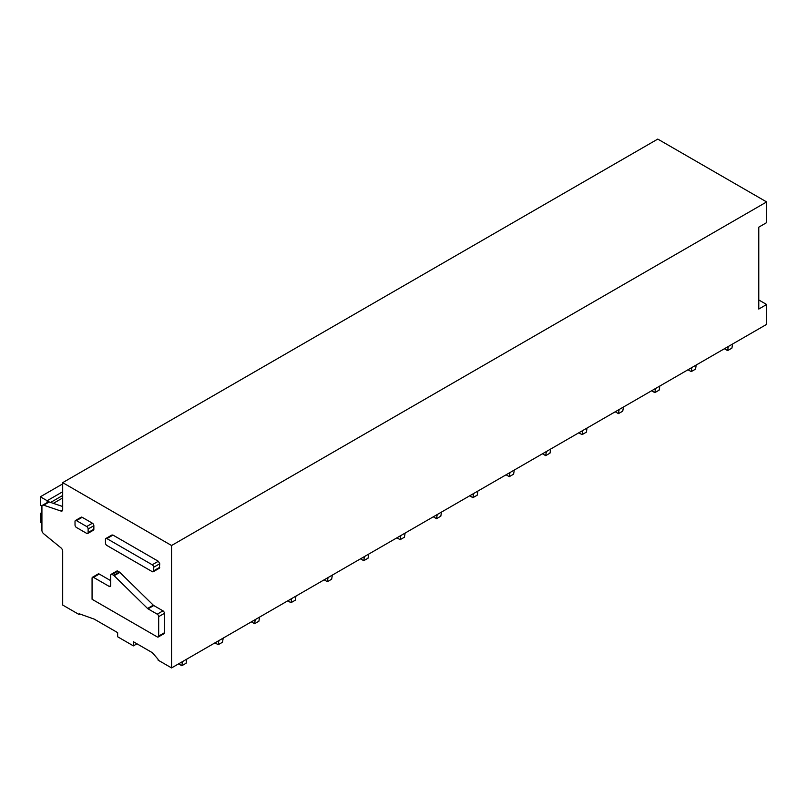 <?xml version="1.0" encoding="UTF-8"?>
<svg xmlns="http://www.w3.org/2000/svg" width="807" height="807" viewBox="0 0 807 807"><rect width="100%" height="100%" fill="white"/><g stroke="black" fill="none" stroke-linecap="round" stroke-linejoin="round"><path stroke-width="1.21" d="M152.23 571.638L106.897 545.471A2.028 1.17 -120 0 1 105.455 542.99L105.455 539.429A2.028 1.17 -120 0 1 105.878 538.501A2.028 1.17 -120 0 1 106.887 538.602L152.23 564.779A2.028 1.17 -120 0 1 153.663 567.26L153.663 570.811A2.028 1.17 -120 0 1 153.249 571.739A2.028 1.17 -120 0 1 152.23 571.638M42.559 505.232A3.036 1.755 60 0 0 41.924 506.625L41.924 530.3A3.036 1.755 60 0 0 43.639 533.72L60.989 547.882A3.036 1.755 60 0 1 62.694 551.302L62.694 605.058L79.177 614.571L79.177 613.744L94.217 619.12L117.64 632.638L117.64 636.773L133.397 645.872L133.397 641.736L152.372 652.702L158.101 659.319L158.101 660.146L171.568 667.914L171.568 545.512L62.694 482.647L62.694 509.61A3.036 1.755 60 0 1 62.068 511.002A3.036 1.755 60 0 1 60.989 511.053L43.639 505.182A3.036 1.755 60 0 0 42.559 505.232L48.138 502.015A3.036 1.755 60 0 1 49.227 501.964L43.639 505.182M153.249 571.739L159.332 568.229L159.756 563.74L158.323 561.258L112.98 535.091L111.971 534.991L105.878 538.501M99.231 574.039L93.501 577.348A2.028 1.17 -120 0 0 92.482 577.247L98.212 573.938A2.028 1.17 60 0 1 99.231 574.039L110.69 580.657M117.852 571.144L112.123 574.453A2.028 1.17 -120 0 0 111.104 574.352L116.833 571.043A2.028 1.17 60 0 1 117.852 571.144L119.396 572.042A2.028 1.17 60 0 1 119.87 572.405L153.29 605.169L147.56 608.468A2.028 1.17 -120 0 0 148.034 608.841L157.244 614.167A2.028 1.17 -120 0 1 158.676 616.649L158.676 636.077A2.028 1.17 -120 0 1 158.263 636.995A2.028 1.17 -120 0 1 157.244 636.905L92.069 599.268L92.069 578.175A2.028 1.17 -120 0 1 92.482 577.247M158.263 636.995L163.992 633.697A2.028 1.17 60 0 0 164.406 632.769L164.406 613.34A2.028 1.17 60 0 0 162.974 610.859L153.764 605.532A2.028 1.17 60 0 1 153.29 605.169M75.434 520.515L81.164 517.206A2.028 1.17 60 0 1 82.183 517.307L92.422 523.218A2.028 1.17 60 0 1 93.854 525.7L93.854 529.251A2.028 1.17 60 0 1 93.441 530.179L87.701 533.488A2.028 1.17 -120 0 0 88.124 532.559L88.124 529.009A2.028 1.17 -120 0 0 86.692 526.527L76.453 520.616A2.028 1.17 -120 0 0 75.434 520.515A2.028 1.17 -120 0 0 75.021 521.443L75.021 524.994A2.028 1.17 -120 0 0 76.453 527.475L86.692 533.387A2.028 1.17 -120 0 0 87.701 533.488M80.054 614.056L79.177 614.571M136.978 643.804L133.397 645.872M758.772 299.952L766.65 304.501L766.65 324.353L171.568 667.914M766.65 304.501L758.772 309.051L758.772 227.171L766.65 222.621L766.65 201.942L171.568 545.512M766.65 201.942L657.776 139.086L62.694 482.647M62.694 506.514L49.227 501.964M93.501 577.348L109.258 586.447A2.028 1.17 -120 0 0 110.266 586.548A2.028 1.17 -120 0 0 110.69 585.62L110.69 575.28A2.028 1.17 -120 0 1 111.104 574.352M112.123 574.453L113.666 575.351A2.028 1.17 -120 0 1 114.14 575.714L147.56 608.468M47.159 502.579L47.159 500.723L40.35 496.789L40.35 505.152L41.984 506.09M62.694 491.745L47.159 500.723M41.924 514.331L40.35 513.413L40.35 522.432L41.924 523.339M62.694 483.887L40.35 496.789M41.924 512.506L40.35 513.413M724.393 348.745L727.611 350.611L728.307 346.485M727.611 350.611L731.909 348.13L732.605 344.004M688.008 369.757L691.226 371.613L691.922 367.498M691.226 371.613L695.523 369.142L696.219 365.016M651.612 390.759L654.84 392.626L655.526 388.5M654.84 392.626L659.137 390.144L659.833 386.018M615.227 411.772L618.455 413.638L619.14 409.512M618.455 413.638L622.752 411.156L623.438 407.031M578.841 432.784L582.069 434.64L582.755 430.514M582.069 434.64L586.366 432.159L587.052 428.043M542.455 453.786L545.683 455.652L546.369 451.527M545.683 455.652L549.981 453.171L550.667 449.045M506.07 474.798L509.298 476.655L509.984 472.539M509.298 476.655L513.595 474.173L514.281 470.057M469.684 495.801L472.912 497.667L473.598 493.541M472.912 497.667L477.209 495.185L477.895 491.06M433.298 516.813L436.516 518.669L437.212 514.553M436.516 518.669L440.814 516.187L441.51 512.072M396.913 537.815L400.131 539.681L400.827 535.555M400.131 539.681L404.428 537.2L405.124 533.074M360.527 558.827L363.745 560.683L364.441 556.568M363.745 560.683L368.042 558.202L368.738 554.086M324.142 579.829L327.36 581.696L328.056 577.57M327.36 581.696L331.657 579.214L332.353 575.088M287.746 600.842L290.974 602.698L291.66 598.582M290.974 602.698L295.271 600.216L295.967 596.101M251.36 621.844L254.588 623.71L255.274 619.584M254.588 623.71L258.886 621.229L259.572 617.103M214.975 642.856L218.203 644.712L218.889 640.597M218.203 644.712L222.5 642.241L223.186 638.115M178.589 663.858L181.817 665.725L182.503 661.599M181.817 665.725L186.114 663.243L186.8 659.117M159.756 567.301L153.663 570.811M60.989 511.053L62.653 510.095M112.98 535.091L106.887 538.602M158.323 561.258L152.23 564.779M159.756 563.74L153.663 567.26M110.69 585.62L109.258 586.447M119.396 572.042L113.666 575.351M119.87 572.405L114.14 575.714M153.764 605.532L148.034 608.841M162.974 610.859L157.244 614.167M164.406 613.34L158.676 616.649M164.406 632.769L158.676 636.077M82.183 517.307L76.453 520.616M92.422 523.218L86.692 526.527M93.854 525.7L88.124 529.009M93.854 529.251L88.124 532.559M62.694 495.468L50.629 502.438M53.343 503.356L62.694 497.949"/></g></svg>
